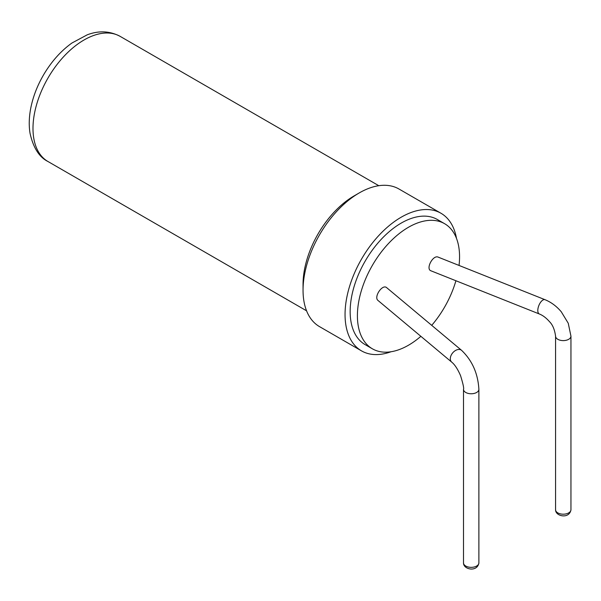 <?xml version="1.0" encoding="UTF-8"?>
<svg xmlns="http://www.w3.org/2000/svg" width="601" height="601" viewBox="0 0 601 601"><rect width="100%" height="100%" fill="white"/><g stroke="black" fill="none" stroke-linecap="round" stroke-linejoin="round"><path stroke-width="0.9" d="M539.322 313.977L430.977 270.811C425.418 269 432.975 254.651 438.182 257.13L545.009 299.696A7.693 3.568 111.7 0 0 538.857 305.518A7.693 3.568 111.7 0 0 539.322 313.977C542.816 315.345 546.196 317.891 549.464 321.633C552.627 324.728 554.663 329.573 555.572 336.169A7.693 4.44 0 0 0 563.257 340.609A7.693 4.44 0 0 0 570.95 336.169L570.95 509.753A7.693 4.44 0 0 1 563.257 514.193A7.693 4.44 0 0 1 555.572 509.753L555.572 336.169M420.865 336.32A72.233 41.702 -60 0 1 408.485 345.222A72.233 41.702 -60 0 1 372.372 348.798A72.233 41.702 -60 0 1 372.365 265.394A72.233 41.702 -60 0 1 444.597 223.692A72.233 41.702 -60 0 1 459.044 265.439M455.911 280.75A72.233 41.702 -60 0 1 431.721 325.351M378.074 300.523C373.424 297.119 382.454 283.657 386.698 287.684L461.568 350.323A7.693 5.169 129.9 0 0 452.673 352.9A7.693 5.169 129.9 0 0 451.704 362.118L378.074 300.523M444.597 223.692L437.348 219.508A72.233 41.702 120 0 0 365.115 261.21A72.233 41.702 120 0 0 365.123 344.613L372.372 348.798M391.026 351.75A79.452 45.871 -60 0 1 361.509 350.871A79.452 45.871 -60 0 1 361.509 259.121A79.452 45.871 -60 0 1 440.961 213.25A79.452 45.871 -60 0 1 456.482 238.372M361.509 350.871L319.507 326.621A79.452 45.871 -60 0 1 303.047 290.245A79.452 45.871 -60 0 1 359.233 192.936A79.452 45.871 -60 0 1 398.959 188.999L440.961 213.25M359.233 192.936L354.124 195.888A72.233 41.702 120 0 0 303.047 284.348L303.047 290.245M451.704 362.118C454.762 364.582 457.722 369.097 460.561 375.663C463.093 383.889 464.07 388.441 463.506 389.328A7.693 4.44 0 0 0 471.192 393.768A7.693 4.44 0 0 0 478.884 389.328C477.96 373.476 472.183 360.48 461.568 350.323M463.506 389.328L463.506 562.904A7.693 4.44 0 0 0 471.192 567.344A7.693 4.44 0 0 0 478.884 562.904L478.884 389.328M306.57 310.815L47.952 161.504A72.233 41.702 -60 0 1 47.952 78.092A72.233 41.702 -60 0 1 120.185 36.391L378.795 185.701M555.572 509.753C555.316 516.402 569.432 519.332 570.95 509.753M545.009 299.696C551.102 302.16 556.511 306.179 561.251 311.754L568.253 323.248L570.95 336.169M463.506 562.904C463.243 569.56 477.367 572.483 478.884 562.904M47.952 161.504C39.275 157.214 33.303 147.831 30.05 133.347C28.758 125.556 29.013 117.06 30.816 107.849C33.153 96.243 37.593 84.929 44.136 73.9C51.904 61.024 61.174 50.724 71.94 43.009L87.235 34.82C98.864 30.411 109.848 30.936 120.185 36.391"/></g></svg>
